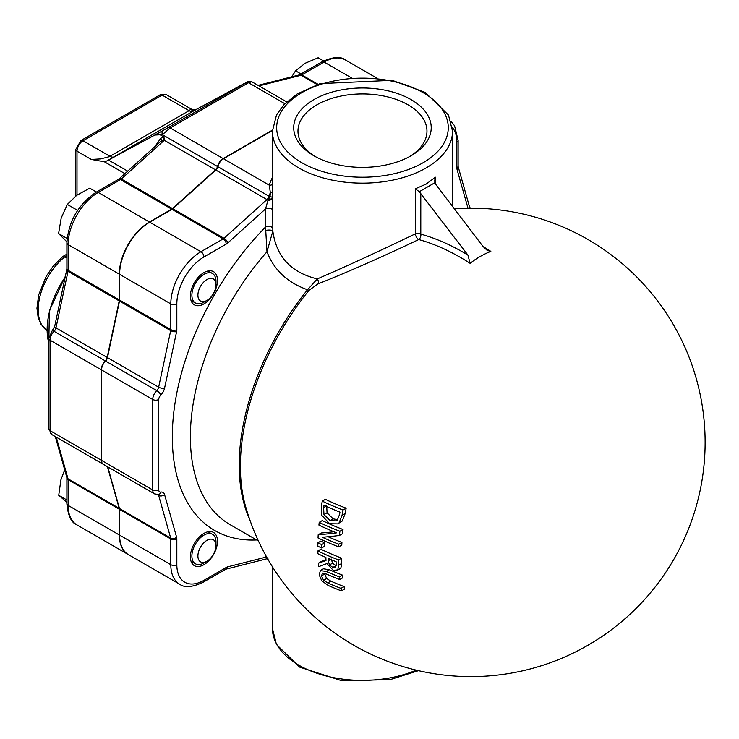 <?xml version="1.0" encoding="UTF-8"?>
<svg xmlns="http://www.w3.org/2000/svg" width="739" height="739" viewBox="0 0 739 739"><rect width="100%" height="100%" fill="white"/><g stroke="black" fill="none" stroke-linecap="round" stroke-linejoin="round"><path stroke-width="1.11" d="M319.193 574.859L321.788 580.845L328.245 585.473A234.448 135.357 0 0 0 341.409 590.895A233.884 135.034 -60 0 1 340.965 588.373A235.057 135.708 180 0 1 327.746 582.923L323.59 580.281L321.428 575.93L322.61 573.085L326.592 574.101A236.766 136.697 0 0 0 339.737 579.533A233.884 135.034 -60 0 1 339.46 576.919A237.154 136.918 180 0 1 326.315 571.487L320.384 570.554L319.193 574.859M322.139 573.261L322.61 573.085M324.421 573.261L326.666 578.508L330.832 581.14A230.734 133.214 0 0 0 344.088 586.572A229.533 132.521 120 0 0 344.531 589.085L341.409 590.895M340.965 588.373L344.088 586.572M339.737 579.533L342.831 577.741A229.533 132.521 120 0 1 342.545 575.136L339.46 576.919M320.412 570.536L323.451 568.781L320.44 570.517L323.423 568.799L329.372 569.723A232.868 134.443 0 0 0 342.545 575.136M318.047 537.955A238.18 137.509 0 0 0 338.711 546.878A233.884 135.034 -60 0 1 338.85 544.218A237.995 137.408 180 0 1 322.315 537.244A238.485 60.293 -19.4 0 0 339.487 535.452A233.884 135.034 -60 0 1 339.894 531.267A236.545 136.567 180 0 1 319.211 522.353A237.552 137.149 120 0 0 318.934 525.096A236.923 136.789 0 0 0 336.651 532.856A238.438 59.628 160.5 0 1 318.204 534.75A237.552 137.149 120 0 0 318.047 537.955M339.894 531.267L342.998 529.484A229.533 132.521 120 0 0 342.573 533.66L339.487 535.452M319.211 522.353L322.259 520.589A232.249 134.082 0 0 0 342.998 529.484M338.85 544.218L341.926 542.444A229.533 132.521 120 0 0 341.787 545.105L338.711 546.878M328.088 536.726A233.727 134.941 0 0 0 341.926 542.444M318.204 534.75L321.234 532.995A234.18 58.566 -19.5 0 0 333.954 531.775M342.998 510.021A232.24 134.082 180 0 1 322.269 501.125A237.552 137.149 120 0 0 321.345 506.455L321.733 515.295L329.64 523.729L337.741 523.877L339.118 522.824L342.074 515.305A233.884 135.034 -60 0 1 342.998 510.021L346.157 508.192A229.533 132.521 120 0 0 345.215 513.494L342.231 521.032L337.741 523.877M322.269 501.125L325.372 499.333A227.861 131.551 0 0 0 346.157 508.192M323.978 514.575L323.608 507.638A237.274 136.992 -60 0 1 324.005 505.3A233.007 134.526 0 0 0 339.958 512.145A234.448 135.357 120 0 0 339.561 514.492L337.344 520.025L336.254 520.903L330.065 520.635L323.978 514.575L327.063 512.801L333.141 518.852L337.631 519.683M326.703 505.855L327.063 512.801M318.657 566.665A236.397 19.279 -26.7 0 0 326.887 563.571L333.271 570.332L337.778 569.926L338.656 565.215A233.884 135.034 -60 0 1 338.517 559.913A238.457 137.676 180 0 1 317.853 550.98A237.552 137.149 120 0 0 317.909 553.723A238.383 137.63 0 0 0 325.89 557.418A236.425 136.503 120 0 0 325.991 560.531A236.831 22.022 153.8 0 1 318.37 563.229A237.552 137.149 120 0 0 318.657 566.665M337.095 570.499L340.855 568.143L337.095 570.499M335.608 567.33L332.855 567.46L329.492 564.938L328.245 560.799A236.037 136.281 -60 0 1 328.171 558.416A238.383 137.63 0 0 0 336.088 561.686A234.448 135.357 120 0 0 336.18 564.393L335.257 567.607M331.294 559.044L332.55 563.173L336.153 565.788M329.492 564.938L332.55 563.173M317.853 550.98L320.874 549.234A234.198 135.209 0 0 0 341.584 558.139A229.533 132.521 120 0 0 341.732 563.432L340.855 568.143M338.517 559.913L341.584 558.139M318.37 563.229L321.41 561.474A232.545 21.625 -26.2 0 0 325.964 559.876M317.835 546.186A238.475 137.685 0 0 0 321.631 547.987L324.661 546.232A232.785 134.396 120 0 1 324.717 542.86L321.687 544.606A238.401 137.639 180 0 1 317.89 542.814A237.552 137.149 120 0 0 317.835 546.186M317.89 542.814L320.911 541.068A234.143 135.182 0 0 0 324.717 542.86M321.631 547.987A237.071 136.872 -60 0 1 321.687 544.606M456.822 212.047L454.393 208.86M435.41 183.854L435.41 177.194L434.597 180.916L435.844 184.501L482.964 246.383L487.26 250.456L490.844 251.389A233.773 134.969 -120 0 0 483.177 246.66M490.844 251.389A114.942 91.636 39 0 0 470.133 263.343L467.907 255.075L419.29 191.724L434.874 182.718M454.3 208.74A234.226 234.226 0 0 1 702.872 410.025A234.226 234.226 0 0 1 518.861 671.64A234.226 234.226 0 0 1 245.394 505.735L245.394 505.735A192.399 111.081 -60 0 1 308.976 290.372L317.973 283.915C347.884 272.035 381.472 257.246 418.727 239.547A233.773 134.969 60 0 1 470.133 263.343M467.907 255.075A238.023 137.417 -120 0 0 420.796 234.124A4.258 3.002 105.4 0 1 418.727 239.547A4.258 1.774 62.3 0 1 415.281 233.866C379.061 251.306 346.406 266.326 317.327 278.908C291.138 272.645 276.312 256.692 272.848 231.058L272.423 131.163A90.047 51.989 0 0 0 362.47 183.152A90.047 51.989 0 0 0 452.527 131.163L448.462 115.035L425.267 92.449L392.104 80.329L320.07 83.627L297.161 93.964L283.813 104.781L276.506 114.979L272.423 131.163M435.41 177.194L426.144 184.085L415.281 188.815L419.29 191.724M308.976 290.372A4.258 0.915 39 0 1 307.526 289.762A191.641 110.647 120 0 0 249.671 519.332M317.973 283.915A4.258 2.91 65.9 0 0 317.327 278.908L307.526 289.762M190.32 109.594L189.082 110.665A8.517 4.914 -120 0 0 193.239 111.155L244.323 83.489A4.258 2.411 -118.4 0 1 244.369 83.461L195.29 109.954L192.546 110.222L190.32 109.594L195.235 109.982A4.258 2.411 -118.4 0 1 195.29 109.954A4.258 2.411 -118.4 0 1 195.345 109.926M257.809 85.207L260.248 85.595L258.382 85.299L299.138 74.953A4.258 3.03 -104.2 0 1 301.004 75.267A4.258 2.457 120 0 0 301.817 74.925A4.258 2.457 -120 0 0 299.683 74.713L299.138 74.953M246.826 82.131L247.186 81.955A4.258 3.963 -116.2 0 1 247.371 81.853A4.258 3.963 -116.2 0 1 247.38 81.853L247.038 82.011M247.186 81.955L246.457 82.491A4.258 2.457 60 0 1 248.535 82.731L251.86 81.77M246.457 82.491L163.153 130.47A4.258 2.799 61.9 0 0 162.386 134.664L170.182 127.967L248.535 82.731L284.848 103.7M163.153 130.47L154.839 135.043L162.386 134.664L217.506 166.487A8.517 4.914 -60 0 1 223.178 158.571L272.432 130.129M103.164 464.212A8.517 4.914 -60 0 1 103.017 464.129A8.517 4.914 -60 0 1 101.252 460.231L101.252 369.759A8.517 4.914 -60 0 1 105.271 360.881A4.258 2.457 120 0 0 107.164 357.445L119.21 300.893A4.258 2.457 120 0 0 119.321 299.895L119.321 274.169A42.585 24.59 -60 0 1 149.435 222.014L171.707 209.146A4.258 2.457 120 0 0 172.52 208.555L215.474 169.85A4.258 2.457 120 0 0 217.506 166.487M103.017 464.129L51.822 434.578A8.517 4.914 -60 0 1 50.058 430.68L50.058 340.199A8.517 4.914 -60 0 1 54.076 331.331A4.258 2.457 120 0 0 55.97 327.894L68.016 271.342A4.258 2.457 120 0 0 68.127 270.335L68.127 244.609A42.585 24.59 -60 0 1 98.241 192.454L120.512 179.595A4.258 2.457 120 0 0 121.325 178.995A4.258 1.7 -132 0 0 119.293 178.709L160.141 141.897L163.051 140.188L164.234 140.327L163.993 137.011L160.271 134.868M154.839 135.043L106.813 160.954L193.239 111.155M272.423 177.572A94.315 54.446 -0 0 0 269.329 185.212A4.258 3.436 -164.6 0 0 272.423 184.371M272.423 130.489L223.483 158.746L269.329 185.212L270.363 192.888A4.258 1.312 -178.5 0 0 272.423 192.001M272.423 198.08A4.258 2.171 179.4 0 1 267.971 200.278L270.003 196.703A4.258 1.496 -165.4 0 1 268.996 196.214A8.517 4.914 120 0 1 270.363 192.888L270.003 196.703A4.258 1.072 179.9 0 1 272.423 197.655M272.802 210.43A4.258 2.457 0 0 0 270.012 208.343A4.258 2.457 0 0 0 265.55 208.915L265.55 227.039A4.258 2.457 180 0 1 270.012 226.467A4.258 2.457 180 0 1 272.802 228.545M266.04 230.392A4.258 1.229 178.1 0 1 270.326 230.125A4.258 1.229 178.1 0 1 272.848 231.058L266.982 251.768L265.55 227.039A204.417 118.018 120 0 0 172.399 431.262A204.417 118.018 120 0 0 256.609 539.95M223.483 158.746A8.517 4.914 120 0 0 217.802 166.663L268.996 196.214A4.258 2.457 -60 0 1 267.786 198.68A4.258 2.457 -60 0 1 266.973 199.576A4.258 1.7 -132 0 1 267.971 200.278L265.55 208.915L227.843 242.9A4.258 1.7 -132 0 0 224.019 238.281A4.258 2.457 -60 0 1 223.206 238.882L200.925 251.74A42.585 24.59 120 0 0 170.811 303.895L170.811 329.622A4.258 2.457 -60 0 1 170.7 330.629L158.654 387.181A4.258 2.457 -60 0 1 156.76 390.608A8.517 4.914 120 0 0 152.742 399.485L152.742 489.966A8.517 4.914 120 0 0 154.506 493.864L103.312 464.304A8.517 4.914 120 0 1 101.548 460.406L101.548 369.934L152.742 399.485A4.258 2.457 180 0 0 158.765 399.485A4.258 2.457 -60 0 1 160.779 395.051A8.517 4.914 120 0 0 164.566 388.178L176.612 331.626A8.517 4.914 120 0 0 176.833 329.622L176.833 303.895A38.326 22.133 -60 0 1 203.936 256.96L226.217 244.092A8.517 4.914 120 0 0 227.843 242.9M265.55 555.063L265.55 557.234A4.258 2.457 180 0 1 266.52 556.809M158.765 399.485L158.765 489.966A4.258 2.457 -60 0 0 160.779 492.082A8.517 4.914 120 0 1 164.566 494.576L176.612 537.216A8.517 4.914 120 0 1 176.833 538.971L176.833 564.688A38.326 22.133 -60 0 0 203.936 580.337L226.217 567.478A8.517 4.914 120 0 1 227.843 566.795L265.55 557.234L267.971 558.333M267.001 251.768C273.92 269.957 287.434 282.621 307.526 289.753M217.488 541.216A19.168 11.067 -60 0 1 209.119 560.504A19.168 11.067 -60 0 1 194.357 565.64A19.168 11.067 -60 0 1 194.357 543.507A19.168 11.067 -60 0 1 213.516 532.449A19.168 11.067 -60 0 1 217.488 541.216M217.488 280.432A19.168 11.067 -60 0 1 209.119 299.711A19.168 11.067 -60 0 1 194.357 304.847A19.168 11.067 -60 0 1 194.357 282.723A19.168 11.067 -60 0 1 213.516 271.656A19.168 11.067 -60 0 1 217.488 280.432M156.566 145.121A4.258 1.007 20.1 0 0 156.123 144.853L155.753 145.851M159.993 94.888L80.902 140.549A4.258 2.457 60 0 1 83.036 140.761L162.118 95.1A8.517 4.914 -60 0 1 166.377 94.675L159.993 94.888A4.258 2.457 60 0 1 162.118 95.1L189.082 110.665L109.243 156.714L100.522 158.913L91.313 159.448L104.384 161.786L106.813 160.954M66.88 257.8L62.926 256.433L53.134 266.243L46.188 276.404L38.64 294.953L36.95 308.237L38.16 317.622L40.885 324.116L47 330.582A46.843 27.047 -60 0 1 39.832 296.866A46.843 27.047 -60 0 1 64.967 256.701L66.88 255.592M128.29 554.546A42.585 24.59 -60 0 1 128.143 554.453A42.585 24.59 -60 0 1 119.321 534.962L119.321 509.236A4.258 2.457 120 0 0 119.21 508.367L107.441 466.688M313.853 155.753A68.755 39.694 0 0 0 411.087 155.753A68.755 39.694 0 0 0 411.087 99.617A68.755 39.694 0 0 0 313.853 99.617A68.755 39.694 0 0 0 313.853 155.753L313.853 155.753M315.405 156.622A64.496 37.236 180 0 1 297.974 131.163A64.496 37.236 180 0 1 362.47 93.927A64.496 37.236 180 0 1 426.966 131.163A64.496 37.236 180 0 1 409.535 156.622M203.936 256.96A4.258 2.457 -120 0 0 200.925 251.74L149.731 222.19L172.011 209.322L223.206 238.882A4.258 2.457 -120 0 1 226.217 244.092M164.566 388.178A4.258 1.7 -168 0 1 158.654 387.181L107.469 357.621A4.258 2.457 -60 0 1 105.566 361.057A8.517 4.914 120 0 0 101.548 369.934M176.833 564.688A4.258 2.457 180 0 1 170.811 564.688L119.616 535.138L119.616 509.411L170.811 538.971L170.811 564.688A42.585 24.59 120 0 0 179.632 584.189C184.519 587.958 192.325 587.32 203.059 582.286L225.875 569.187L267.13 558.721M119.616 535.138A42.585 24.59 120 0 0 128.438 554.629L179.632 584.189M149.731 222.19A42.585 24.59 120 0 0 119.616 274.345L170.811 303.895A4.258 2.457 180 0 0 176.833 303.895M107.469 357.621L119.506 301.069L170.7 330.629A4.258 1.7 -168 0 0 176.612 331.626M176.612 537.216A4.258 3.03 164.2 0 1 170.7 538.094L119.506 508.534L107.737 466.863M119.506 508.534A4.258 2.457 -60 0 1 119.616 509.411M176.833 329.622A4.258 2.457 180 0 1 170.811 329.622L119.616 300.062L119.616 274.345M119.616 300.062A4.258 2.457 -60 0 1 119.506 301.069M172.824 208.721L215.779 170.016L266.973 199.576L224.019 238.281L172.824 208.721A4.258 2.457 -60 0 1 172.011 209.322M217.802 166.663A4.258 2.457 -60 0 1 215.779 170.016M197.913 555.996A12.775 7.381 -60 0 1 206.948 540.348A12.775 7.381 -60 0 1 215.982 545.567A12.775 7.381 -60 0 1 206.948 561.215A12.775 7.381 -60 0 1 197.913 555.996M215.982 545.567L215.982 542.084A17.034 9.838 120 0 0 212.453 534.288A17.034 9.838 120 0 0 199.327 538.851A17.034 9.838 120 0 0 191.891 555.996A17.034 9.838 120 0 0 195.419 563.792A17.034 9.838 120 0 0 203.936 562.952L206.948 561.215M197.913 295.203A12.775 7.381 -60 0 1 206.948 279.554A12.775 7.381 -60 0 1 215.982 284.774A12.775 7.381 -60 0 1 206.948 300.422A12.775 7.381 -60 0 1 197.913 295.203M215.982 284.774L215.982 281.3A17.034 9.838 120 0 0 212.453 273.495A17.034 9.838 120 0 0 199.327 278.067A17.034 9.838 120 0 0 191.891 295.203A17.034 9.838 120 0 0 195.419 303.008A17.034 9.838 120 0 0 203.936 302.159L206.948 300.422M96.449 192.048L89.733 188.168L76.773 195.29L67.314 204.435L61.208 217.987L58.593 233.552L66.889 241.838M77.641 210.393L67.314 204.435M67.11 238.457L58.593 233.552M323.654 60.931L318.167 57.762L305.115 63.277L295.563 70.815L291.748 76.828M301.004 73.955L295.563 70.815M64.699 469.865L60.921 479.787L58.732 495.306L66.88 502.326M66.88 500.007L58.732 495.306M323.59 580.281L326.666 578.508M321.428 575.93L324.495 574.166M327.746 582.923L330.832 581.14M326.315 571.487L329.372 569.723M339.118 522.824L342.231 521.032M342.074 515.305L345.215 513.494M330.065 520.635L333.141 518.852M323.608 507.638L326.028 506.243M328.245 560.799L330.601 559.451M332.855 567.46L335.922 565.695M338.656 565.215L341.732 563.432M415.281 188.815L415.281 233.866A4.258 2.457 0 0 1 420.796 234.124L420.796 193.193M416.196 670.125A90.047 51.989 180 0 1 298.796 665.165A90.047 51.989 180 0 1 272.423 628.399L272.423 566.758M168.104 127.727A4.258 2.457 60 0 1 170.182 127.967L223.178 158.571M164.234 140.262L215.474 169.85M127.69 171.143L108.494 160.058M163.051 140.188A4.258 2.651 89.4 0 0 163.993 137.011L160.825 138.147L156.123 144.853M268.793 199.308A4.258 1.376 179.6 0 0 272.423 197.932M452.314 127.45A38.326 22.133 -60 0 1 456.887 142.211L456.887 167.938A8.517 4.914 120 0 0 457.108 169.684L467.981 208.167M258.447 541.013L230.078 524.635A191.641 110.647 -60 0 1 266.982 251.768M260.248 85.595L301.004 75.267L317.151 84.588M160.825 138.147A4.258 2.282 -124.9 0 1 160.834 141.325M48.811 343.035A65.106 37.587 -60 0 1 65.171 277.143M104.384 161.786L124.919 173.637M172.52 208.555L121.325 178.995L164.234 140.327M80.902 140.549L75.766 149.454A4.258 2.457 0 0 0 77.013 151.19A8.517 4.914 -60 0 1 83.036 140.761L110 156.326A8.517 4.914 -120 0 0 114.148 156.807M77.013 195.124L77.013 151.19L91.313 159.448M119.321 534.962L68.127 505.402A4.258 2.457 180 0 1 66.88 503.665C67.951 515.61 71.314 522.685 76.948 524.902A42.585 24.59 -60 0 1 68.127 505.402L68.127 479.685A4.258 2.457 180 0 1 66.88 477.939L66.88 503.665M119.321 509.236L68.127 479.685A4.258 2.457 120 0 0 68.016 478.807A4.258 3.03 164.2 0 1 66.815 477.348L66.88 477.939M119.21 508.367L68.016 478.807L56.247 437.128M101.252 460.231L50.058 430.68A4.258 2.457 180 0 1 48.811 428.934L48.811 338.462L52.09 330.989A4.258 1.496 -134.6 0 1 54.076 331.331L105.271 360.881M101.252 369.759L50.058 340.199A4.258 2.457 180 0 1 48.811 338.462M107.164 357.445L55.97 327.894A4.258 1.7 -168 0 1 54.704 326.268L52.09 330.989M119.21 300.893L68.016 271.342A4.258 1.7 -168 0 1 66.75 269.717L54.704 326.268M119.321 299.895L68.127 270.335A4.258 2.457 180 0 1 66.88 268.599L66.75 269.717M119.321 274.169L68.127 244.609A4.258 2.457 180 0 1 66.88 242.872L66.88 268.599M149.435 222.014L98.241 192.454A4.258 2.457 -120 0 0 96.107 192.242C78.269 204.444 68.524 221.321 66.88 242.872M171.707 209.146L120.512 179.595A4.258 2.457 -120 0 0 118.388 179.383L96.107 192.242M351.311 77.78L324.088 62.058A4.258 2.457 -120 0 0 321.964 61.854C332.846 56.811 340.651 56.182 345.381 59.951A42.585 24.59 -60 0 0 324.088 62.058L301.817 74.925L318.038 84.292M456.887 142.211A4.258 2.457 0 0 0 458.134 140.475L454.568 125.759L451.067 121.436M456.887 167.938A4.258 2.457 0 0 0 458.134 166.192L458.134 140.475M457.108 169.684A4.258 3.03 -15.8 0 0 458.198 166.783L458.134 166.192M227.843 566.795A4.258 3.03 75.8 0 1 225.875 569.187M226.217 567.478A4.258 2.457 60 0 1 225.33 569.427M203.936 580.337A4.258 2.457 60 0 1 203.059 582.286M176.833 538.971A4.258 2.457 180 0 1 170.811 538.971A4.258 2.457 -60 0 0 170.7 538.094L158.654 495.444A4.258 3.03 164.2 0 0 164.566 494.576M160.779 492.082A4.258 3.141 80.4 0 1 158.479 494.539L157.887 494.373M158.174 494.585A4.258 2.457 -60 0 1 158.654 495.444L157.241 494.631M158.765 489.966A4.258 2.457 180 0 1 152.742 489.966L101.548 460.406M160.779 395.051A4.258 1.496 -134.6 0 0 156.76 390.608L105.566 361.057M423.133 92.661A85.789 49.531 180 0 1 384.677 175.531A85.789 49.531 180 0 1 279.601 114.868A85.789 49.531 180 0 1 423.133 92.661M452.527 206.403L452.527 131.163M247.38 81.853L251.851 81.78L286.704 101.89M65.374 276.174L49.393 310.722L48.811 343.09M75.766 196.047L75.766 149.454M66.88 254.151L62.926 256.433M193.618 110.407L166.377 94.675M66.815 477.348L55.305 436.583M51.822 434.578L48.811 428.934M119.293 178.709L118.388 179.383M128.143 554.453L76.948 524.902M299.683 74.713L321.964 61.854M376.705 78.038L345.381 59.951M469.884 208.158L458.198 166.783M158.479 494.539L154.506 493.864M266.936 558.776L267.98 559.377M418.459 670.661L390.257 679.603L342.037 680.813L299.674 667.114L276.441 644.454L272.423 628.399M470.752 208.149L469.708 207.548M212.453 534.288L208.065 531.757M195.419 563.792L191.031 561.261M212.453 273.495L208.065 270.964M195.419 303.008L191.031 300.468"/></g></svg>
